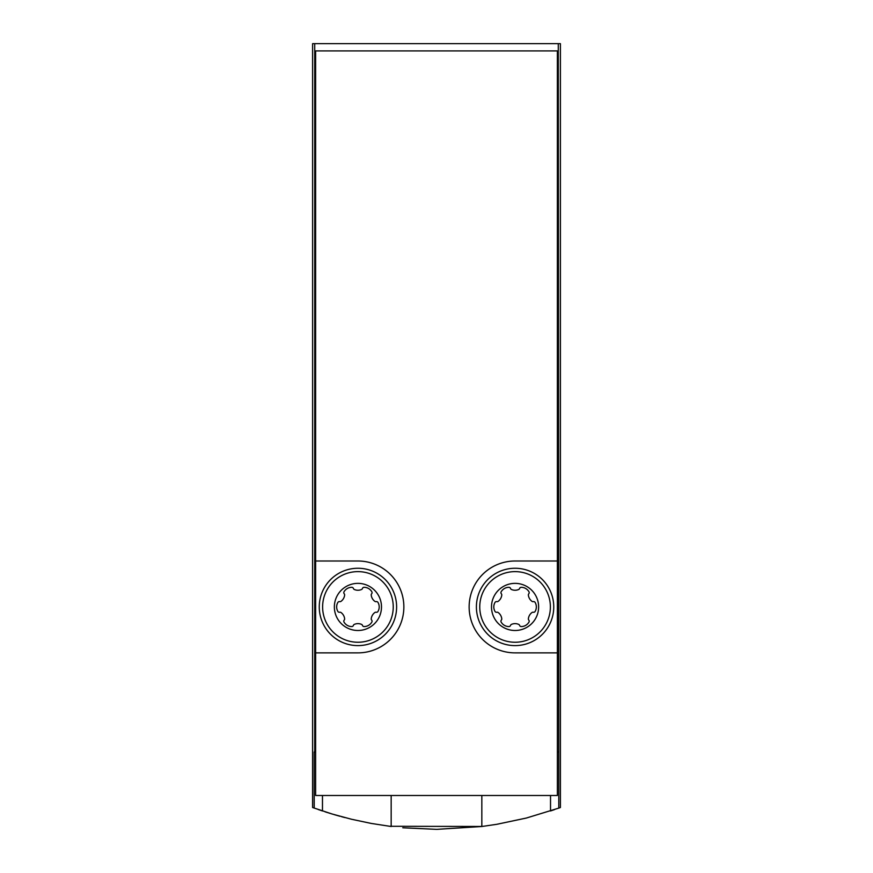 <?xml version="1.0" encoding="UTF-8"?>
<svg xmlns="http://www.w3.org/2000/svg" width="873" height="873" viewBox="0 0 873 873"><rect width="100%" height="100%" fill="white"/><g stroke="black" fill="none" stroke-linecap="round" stroke-linejoin="round"><path stroke-width="1.31" d="M558.284 43.65L560.401 43.65L560.401 807.525L558.807 808.103L558.284 43.65L312.599 43.65L312.599 807.525L332.089 813.996L351.535 819.256L371.254 823.435L391.169 826.502L391.169 795.499M436.98 829.35L481.831 826.502L496.781 824.308L526.354 818.045L558.807 808.103M482.147 826.469L389.413 826.284M344.857 817.575L341.616 816.713M339.892 816.244L334.359 814.673M330.234 813.429L328.619 812.927M327.757 812.665L325.007 811.781M318.35 809.566L322.475 810.962L322.475 795.499M402.791 827.779L436.544 829.35M550.525 795.499L550.525 810.962L554.573 809.587M481.831 826.502L481.831 795.499M315.622 751.991L314.193 751.991L314.193 808.103M314.716 751.991L314.716 43.65M558.284 751.991L557.378 751.991M315.622 652.873L315.622 795.499L557.378 795.499L557.378 50.907L315.622 50.907L315.622 652.873L357.93 652.873A45.931 45.931 0 0 0 403.861 606.931A45.931 45.931 0 0 0 357.93 561.001L315.622 561.001M557.378 561.001L515.07 561.001A45.931 45.931 0 0 0 469.139 606.931A45.931 45.931 0 0 0 515.07 652.873L557.378 652.873M538.63 606.931A23.56 23.56 0 0 1 503.285 627.338A23.56 23.56 0 0 1 503.285 586.525A23.56 23.56 0 0 1 538.63 606.931M535.127 602.435A8.948 8.948 0 0 1 535.127 611.438A1.691 1.691 0 0 1 533.316 612.246A1.691 1.691 0 0 0 531.973 612.54A8.948 8.948 0 0 0 528.372 618.771A1.691 1.691 0 0 0 528.787 620.092A1.691 1.691 0 0 1 528.994 622.056A8.948 8.948 0 0 1 521.203 626.563A1.691 1.691 0 0 1 519.599 625.395A1.691 1.691 0 0 0 518.671 624.381A8.948 8.948 0 0 0 511.469 624.381A1.691 1.691 0 0 0 510.541 625.395A1.691 1.691 0 0 1 508.937 626.563A8.948 8.948 0 0 1 501.146 622.056A1.691 1.691 0 0 1 501.353 620.092A1.691 1.691 0 0 0 501.768 618.771A8.948 8.948 0 0 0 498.167 612.54A1.691 1.691 0 0 0 496.824 612.246A1.691 1.691 0 0 1 495.013 611.438A8.948 8.948 0 0 1 495.013 602.435A1.691 1.691 0 0 1 496.824 601.628A1.691 1.691 0 0 0 498.167 601.333A8.948 8.948 0 0 0 501.768 595.102A1.691 1.691 0 0 0 501.353 593.782A1.691 1.691 0 0 1 501.146 591.818A8.948 8.948 0 0 1 508.937 587.311A1.691 1.691 0 0 1 510.541 588.478A1.691 1.691 0 0 0 511.469 589.493A8.948 8.948 0 0 0 518.671 589.493A1.691 1.691 0 0 0 519.599 588.478A1.691 1.691 0 0 1 521.203 587.311A8.948 8.948 0 0 1 528.994 591.818A1.691 1.691 0 0 1 528.787 593.782A1.691 1.691 0 0 0 528.372 595.102A8.948 8.948 0 0 0 531.973 601.333A1.691 1.691 0 0 0 533.316 601.628A1.691 1.691 0 0 1 535.127 602.435M553.755 606.931A38.685 38.685 0 0 1 495.733 640.433A38.685 38.685 0 0 1 495.733 573.441A38.685 38.685 0 0 1 553.755 606.931M381.49 606.931A23.56 23.56 0 0 1 346.144 627.338A23.56 23.56 0 0 1 346.144 586.525A23.56 23.56 0 0 1 381.49 606.931M377.987 602.435A8.948 8.948 0 0 1 377.987 611.438A1.691 1.691 0 0 1 376.176 612.246A1.691 1.691 0 0 0 374.833 612.54A8.948 8.948 0 0 0 371.232 618.771A1.691 1.691 0 0 0 371.647 620.092A1.691 1.691 0 0 1 371.854 622.056A8.948 8.948 0 0 1 364.063 626.563A1.691 1.691 0 0 1 362.459 625.395A1.691 1.691 0 0 0 361.531 624.381A8.948 8.948 0 0 0 354.329 624.381A1.691 1.691 0 0 0 353.401 625.395A1.691 1.691 0 0 1 351.797 626.563A8.948 8.948 0 0 1 344.006 622.056A1.691 1.691 0 0 1 344.213 620.092A1.691 1.691 0 0 0 344.628 618.771A8.948 8.948 0 0 0 341.027 612.54A1.691 1.691 0 0 0 339.684 612.246A1.691 1.691 0 0 1 337.873 611.438A8.948 8.948 0 0 1 337.873 602.435A1.691 1.691 0 0 1 339.684 601.628A1.691 1.691 0 0 0 341.027 601.333A8.948 8.948 0 0 0 344.628 595.102A1.691 1.691 0 0 0 344.213 593.782A1.691 1.691 0 0 1 344.006 591.818A8.948 8.948 0 0 1 351.797 587.311A1.691 1.691 0 0 1 353.401 588.478A1.691 1.691 0 0 0 354.329 589.493A8.948 8.948 0 0 0 361.531 589.493A1.691 1.691 0 0 0 362.459 588.478A1.691 1.691 0 0 1 364.063 587.311A8.948 8.948 0 0 1 371.854 591.818A1.691 1.691 0 0 1 371.647 593.782A1.691 1.691 0 0 0 371.232 595.102A8.948 8.948 0 0 0 374.833 601.333A1.691 1.691 0 0 0 376.176 601.628A1.691 1.691 0 0 1 377.987 602.435M396.615 606.931A38.685 38.685 0 0 1 338.593 640.433A38.685 38.685 0 0 1 338.593 573.441A38.685 38.685 0 0 1 396.615 606.931M550.383 606.931A35.313 35.313 0 0 1 497.414 637.519A35.313 35.313 0 0 1 497.414 576.355A35.313 35.313 0 0 1 550.383 606.931M393.243 606.931A35.313 35.313 0 0 1 340.274 637.519A35.313 35.313 0 0 1 340.274 576.355A35.313 35.313 0 0 1 393.243 606.931"/></g></svg>
